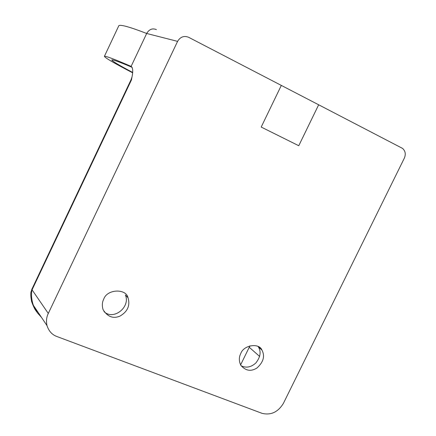 <?xml version="1.0" encoding="UTF-8"?>
<svg xmlns="http://www.w3.org/2000/svg" width="436" height="436" viewBox="0 0 436 436"><rect width="100%" height="100%" fill="white"/><g stroke="black" fill="none" stroke-linecap="round" stroke-linejoin="round"><path stroke-width="0.65" d="M298.764 145.722L261.197 127.061L298.764 145.722L318.662 104.787L402.586 148.42C405.393 150.987 405.976 154.23 404.341 158.143L283.422 403.322C278.026 412.14 270.898 415.481 262.031 413.333L56.92 336.527C52.102 334.772 48.799 331.137 47.012 325.621C46.036 321.228 46.461 317.174 48.292 313.446L31.779 289.422L131.056 79.717L131.476 79.859L31.964 290.044C31.081 295.085 31.561 300.197 33.414 305.385L37.605 313.075C36.008 310.487 35.049 310.846 31.561 301.472C29.817 291.226 31.414 291.858 31.763 289.477M156.415 29.604C152.415 27.991 149.172 29.283 146.681 33.474C130.282 27.136 121.012 24.509 118.875 25.599L104.427 56.277C106.15 56.064 115.044 59.427 131.122 66.381L146.681 33.474L177.588 41.366L48.292 313.446M177.588 41.366C180.308 36.88 183.965 35.507 188.559 37.256L281.318 85.407L277.285 93.751M261.197 127.061L277.285 93.756M240.759 353.585C238.868 357.193 238.879 361.084 240.797 365.259C245.615 370.894 251.032 371.783 257.049 367.93C263.48 362.049 265.104 356.081 261.922 350.032C259.055 342.603 243.452 345.072 240.759 353.585M103.697 299.249C102.111 302.306 101.915 305.783 103.098 309.685C107.561 316.836 113.218 318.967 120.058 316.067C127.655 311.549 130.31 305.44 128.02 297.739C126.195 288.381 106.973 288.883 103.697 299.249M104.427 56.277C104.406 57.481 113.791 62.98 132.582 72.785M132.168 67.351C119.862 62.119 113.082 59.634 111.829 59.89C111.556 60.751 118.488 64.926 132.615 72.414M131.122 66.381L131.209 66.414C132.92 67.972 133.176 71.509 131.988 77.014L131.476 79.859M318.662 104.787L281.318 85.407M41.42 317.299L37.605 313.075M241.113 365.766C246.138 368.213 251.032 367.303 255.796 363.03C260.417 357.144 261.306 351.814 258.455 347.04L258.112 346.533M104.013 311.582C113.218 320.803 130.729 307.255 125.399 294.981L128.02 297.739M249.915 345.83L249.234 347.269L259.654 356.452M240.601 364.91L249.234 347.269M47.012 325.621L33.414 305.385M261.922 350.032L258.455 347.04M131.988 77.014L131.056 79.717"/></g></svg>

